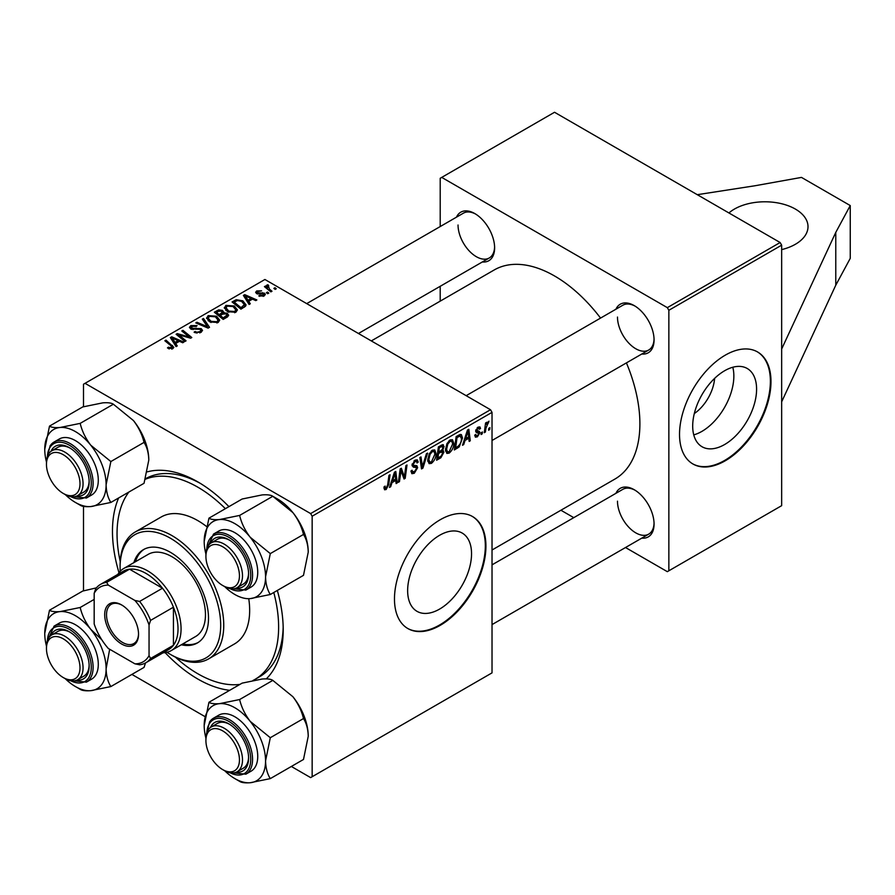<?xml version="1.0" encoding="UTF-8"?>
<svg xmlns="http://www.w3.org/2000/svg" width="895" height="895" viewBox="0 0 895 895"><rect width="100%" height="100%" fill="white"/><g stroke="black" fill="none" stroke-linecap="round" stroke-linejoin="round"><path stroke-width="1.34" d="M781.659 249.615A43.117 24.892 0 0 0 795.375 244.279A43.117 24.892 0 0 0 808.006 226.681A43.117 24.892 0 0 0 781.391 203.68A43.117 24.892 0 0 0 734.403 209.083A43.117 24.892 0 0 0 728.922 212.954M732.792 367.241A45.186 26.089 -60 0 1 701.904 431.39A45.186 26.089 -60 0 1 693.748 434.869M694.307 413.557A31.649 18.269 120 0 0 714.613 378.384M724.648 444.513A45.186 26.089 120 0 0 754.161 404.697A45.186 26.089 120 0 0 747.235 368.494A45.186 26.089 120 0 0 724.648 370.731A45.186 26.089 120 0 0 695.124 410.548A45.186 26.089 120 0 0 702.049 446.75A45.186 26.089 120 0 0 724.648 444.513M725.252 460.78A64.675 37.344 120 0 0 767.507 403.79A64.675 37.344 120 0 0 757.595 351.97A64.675 37.344 120 0 0 725.252 355.17A64.675 37.344 120 0 0 683.008 412.159A64.675 37.344 120 0 0 692.92 463.979A64.675 37.344 120 0 0 725.252 460.78M692.618 463.8A64.675 37.344 120 0 0 724.648 460.433A64.675 37.344 120 0 0 766.814 403.712A64.675 37.344 120 0 0 757.282 351.791M407.639 590.644A45.186 26.089 120 0 0 417.003 611.33A45.186 26.089 120 0 0 451.818 599.225A45.186 26.089 120 0 0 471.542 553.748A45.186 26.089 120 0 0 462.189 533.062A45.186 26.089 120 0 0 427.362 545.167A45.186 26.089 120 0 0 407.639 590.644M394.471 598.945A64.675 37.344 120 0 0 407.863 628.558A64.675 37.344 120 0 0 457.703 611.229A64.675 37.344 120 0 0 485.929 546.14A64.675 37.344 120 0 0 472.538 516.538A64.675 37.344 120 0 0 422.708 533.867A64.675 37.344 120 0 0 394.471 598.945M407.561 628.379A64.675 37.344 120 0 0 457.289 610.67A64.675 37.344 120 0 0 485.325 545.793A64.675 37.344 120 0 0 472.236 516.37M277.327 590.454A120.724 69.698 60 0 1 283.2 629.756A120.724 69.698 60 0 1 266.296 678.869M229.691 690.313A120.724 69.698 60 0 1 165.127 652.634M118.979 572.711A120.724 69.698 60 0 1 112.468 531.183A120.724 69.698 60 0 1 118.643 497.956M252.949 680.491A114.258 65.962 -120 0 0 254.963 679.417L259.539 676.777A114.258 65.962 -120 0 0 283.167 627.059M492.026 550.011L614.887 479.082A120.724 69.698 -120 0 0 639.891 423.816A120.724 69.698 -120 0 0 626.422 362.9M600.556 318.083A120.724 69.698 -120 0 0 494.163 269.988L371.313 340.917M615.928 309.211A28.025 16.177 60 0 1 634.253 305.62A28.025 16.177 60 0 1 654.066 339.943A28.025 16.177 60 0 1 641.793 354.017M617.483 317.065A25.866 14.935 -120 0 0 628.771 343.098A25.866 14.935 -120 0 0 648.707 350.023A25.866 14.935 -120 0 0 654.055 339.037M615.928 493.324A28.025 16.177 60 0 1 634.253 489.733A28.025 16.177 60 0 1 654.066 524.056A28.025 16.177 60 0 1 641.793 538.13M617.483 501.178A25.866 14.935 -120 0 0 628.771 527.211A25.866 14.935 -120 0 0 648.707 534.136A25.866 14.935 -120 0 0 654.055 523.15M456.484 217.161A28.025 16.177 60 0 1 474.809 213.569A28.025 16.177 60 0 1 494.622 247.893A28.025 16.177 60 0 1 482.349 261.966M458.039 225.003A25.866 14.935 -120 0 0 469.327 251.036A25.866 14.935 -120 0 0 489.263 257.973A25.866 14.935 -120 0 0 494.611 246.986M781.659 349.005L781.659 505.664L668.856 570.786L668.856 310.285L667.334 307.645L780.127 242.523L781.659 245.163L781.659 349.005L835.773 232.398L850.25 205.559L801.472 177.4L754.977 185.757L697.272 194.685M131.901 674.416L205.033 716.638M291.345 766.467L310.632 777.61L492.026 672.872L492.026 412.371L312.154 516.225L312.154 776.726M442.611 444.625L444.088 446.571L442.611 450.42L443.942 452.143L440.877 457.748L436.603 460.22L438.405 446.851L443.405 444.748M441.828 449.972L443.327 450.554M459.213 446.873L454.336 449.972L456.137 436.615L460.164 434.455L461.384 434.59L462.514 437.979L459.213 446.873L458.15 446.258M477.359 436.849L475.402 437.163L474.708 435.171L475.816 434.377L476.297 435.843L477.404 435.697L478.87 433.482L476.229 432.397L475.681 431.088L478.008 427.195L479.899 426.893L480.525 428.459L479.418 429.253L477.952 428.347L476.789 430.249L479.418 431.435L479.977 432.744L477.359 436.849L474.708 435.317M478.635 432.833L475.715 431.524M477.661 427.407L479.004 428.19L477.113 427.855M475.771 430.26L477.807 431.177M482.45 431.983L482.192 433.896L481.085 434.534L481.32 432.643L482.45 431.983M485.963 428.134L485.403 432.039L484.273 432.688L485.582 422.977L486.712 422.328L486.432 424.342L488.983 421.176L485.963 428.134L484.967 427.564M386.125 489.52L384.537 489.766L384.033 486.88L385.152 486.086L385.051 487.216L386.192 488.043L387.658 484.877L388.933 475.413L390.052 474.764L388.732 484.564L386.125 489.52L383.944 488.256M384.235 486.746L386.192 488.043M391.988 482.618L390.679 486.735L389.482 487.428L394.438 472.236L395.791 471.452L397.246 482.931L396.138 483.58L395.78 480.425L391.988 482.618L391.193 482.159M489.934 427.665L489.677 429.578L488.569 430.215L488.793 428.325L489.934 427.665M427.586 453.094L422.932 468.107L421.511 468.924L419.878 457.546L420.997 456.909L422.395 466.653L426.389 453.787L427.586 453.094M410.962 471.061L414.34 471.788L416.511 468.477L416.22 467.559L413.333 467.134L412.069 465.165L415.056 460.175L417.26 459.84L418.178 461.943L417.059 462.983L416.522 461.417L415.023 461.63L413.177 464.449L413.602 465.31L416.869 465.713L417.618 467.716L414.273 473.276L411.845 473.701L410.962 471.005L412.069 470.222L412.584 472.09L410.962 471.162M412.226 463.901L413.602 465.31M400.613 473.477L399.472 481.655L398.353 482.304L400.177 468.924L401.34 468.253L404.395 476.945L405.882 465.635L407.012 464.975L405.2 478.344L404.037 479.015L400.96 470.356L400.613 473.477L399.629 472.907M465.02 440.452L463.711 444.569L462.502 445.262L467.458 430.081L468.823 429.298L470.278 440.776L469.17 441.414L468.812 438.259L465.02 440.452L464.225 439.993M453.787 443.305C453.799 447.198 452.255 450.487 449.133 453.138L446.84 453.407L445.464 449.928L446.929 443.629L450.095 439.948L452.478 439.714L453.787 443.305L452.568 442.6M436.044 453.541C436.066 457.446 434.511 460.724 431.39 463.386L429.108 463.644L427.732 460.164L429.197 453.877L432.363 450.185L434.746 449.95L436.044 453.541L434.825 452.836M248.698 301.313L250.298 303.752L249.101 304.445L243.384 295.428L244.738 294.645L256.876 299.959L255.757 300.608L252.491 299.131L248.698 301.313L248.698 303.819M227.218 313.25L228.684 315.286L227.464 316.942L223.191 319.403L214.33 312.21L218.716 309.871L222.598 310.42L223.728 312.769L227.218 313.25L227.218 317.087M223.94 312.086L223.728 313.619M171.683 349.095L171.135 345.862L164.859 340.771L165.978 340.122L173.843 347.316L172.858 348.625L167.443 347.909L168.417 347.193L171.683 347.864L172.198 347.159L172.198 348.938M180.701 336.419L186.07 340.838L184.941 341.487L176.102 334.271L177.266 333.6L189.371 337.068L181.808 330.982L182.938 330.333L191.798 337.527L190.624 338.209L178.508 334.764L180.701 336.419L180.701 338.019M201.207 328.633L202.527 330.412L200.995 332.381L194.081 332.202L195.065 331.486L196.922 332.235L199.831 331.62L200.905 330.3L200.2 329.338L190.691 328.957L189.438 327.335L190.848 325.601L197.057 325.59L196.285 326.429L192.056 326.339L191.731 328.286L201.207 328.633L201.207 332.246M191.105 329.181L191.105 327.469L191.731 329.405M203.512 318.452L209.519 327.301L208.099 328.118L195.804 322.905L196.922 322.256L207.461 326.731L202.315 319.135L203.512 318.452L203.512 320.925M206.588 318.374L208.143 315.611L216.579 316.226L219.7 320.175L218.123 322.491L209.844 321.943L206.544 317.904M312.154 516.225L310.632 513.585L85.036 383.328L264.909 279.486L490.505 409.731L492.026 412.371M310.632 513.585L490.505 409.731M175.677 343.479L177.277 345.917L176.069 346.611L170.352 337.594L171.717 336.811L183.844 342.125L182.725 342.763L179.459 341.297L175.677 343.479L175.677 345.985M224.321 308.126L225.887 305.374L234.322 305.989L237.432 309.927L235.866 312.254L227.587 311.706L224.276 307.656M245.543 306.202L240.934 309.167L232.062 301.962L236.224 299.724L242.802 300.809L246.058 304.904L245.543 306.202M264.092 295.954L258.812 295.965L259.639 295.16L263.175 295.361L263.432 293.84L256.585 293.56L255.634 292.296L256.697 290.942L261.575 290.841L257.615 291.535L257.514 292.822L264.461 293.146L265.356 294.41L264.092 295.954M263.902 296.055L263.432 293.84M257.615 291.535L257.514 293.929M267.515 292.05L268.78 293.079L267.672 293.728L266.386 292.71L267.515 292.05L267.515 293.605M275 287.731L276.264 288.761L275.157 289.398L273.87 288.391L275 287.731L275 289.275M267.963 284.767L269.451 289.119L271.99 291.233L270.872 291.882L264.417 286.646L265.546 285.997L266.867 287.082L266.923 285.035L267.963 284.767L268.724 285.718L267.527 286.59L267.527 289.163M266.453 285.852L266.923 285.035L266.923 288.671M85.036 383.328L83.503 384.212L83.503 406.744M83.503 506.38L83.503 590.857M560.919 510.239L573.784 517.657M625.515 547.527L667.334 571.67L668.856 570.786M781.659 245.163L668.856 310.285M780.127 242.523L554.531 112.267L441.727 177.4L667.334 307.645M441.727 177.4L440.206 178.273L440.206 226.558M440.206 286.299L440.206 301.145M475.581 214.028A25.866 14.935 -120 0 0 463.397 213.167L306.716 303.618M635.025 490.203A25.866 14.935 -120 0 0 622.842 489.33L492.026 564.857M635.025 306.09A25.866 14.935 -120 0 0 622.842 305.217L466.161 395.679M147.362 471.833A120.724 69.698 60 0 1 197.84 481.902A120.724 69.698 60 0 1 228.941 506.637M200.156 483.278A114.258 65.962 -120 0 0 145.527 478.736M208.143 320.757L208.143 315.611M216.579 317.658L216.579 316.226M208.278 318.34L211.007 321.327L216.959 321.73L218.033 320.086L215.359 316.796L209.352 316.36L208.278 318.34L208.278 320.869L208.278 318.34M211.007 322.513L211.007 321.327M216.959 322.994L216.959 321.73M196.922 323.375L196.922 322.256M207.461 327.85L207.461 326.731M195.065 332.694L195.065 331.486M195.401 332.839L195.401 331.687M196.922 333.242L196.922 332.235M199.831 332.929L199.831 331.62M190.848 329.047L190.848 325.601M193.096 329.617L193.096 328.588M177.266 335.233L177.266 333.6M189.371 337.874L189.371 337.068M182.938 331.9L182.938 330.333M178.508 336.24L178.508 334.764M168.417 348.58L168.417 347.193M169.244 348.96L169.244 347.786M165.978 341.677L165.978 340.122M172.478 348.826L172.478 345.392M171.717 339.731L171.717 336.811M173.339 339.731L175.028 342.416L178.06 340.659L172.053 337.963L173.339 339.731L173.339 342.304M175.028 344.978L175.028 342.416M172.053 340.257L172.053 337.963M178.06 342.103L178.06 340.659M218.716 311.124L218.716 309.871M222.598 314.145L222.598 310.42M216.489 312.4L219.253 314.637L222.419 312.299L222.419 314.257L221.535 311.091L218.391 311.303L216.489 312.4L216.489 313.955M219.253 316.203L219.253 314.637M220.282 315.487L223.28 317.915L226.983 315.074L226.077 313.876L222.631 314.123L220.282 315.487L220.282 317.043M223.28 319.358L223.28 317.915M226.39 317.557L226.39 316.047M225.887 310.52L225.887 305.374M234.322 307.41L234.322 305.989M225.999 310.61L225.999 307.779L228.751 311.091L234.703 311.482L235.765 309.849L233.092 306.56L227.095 306.112L226.021 308.104L226.021 310.632M228.751 312.277L228.751 311.091M234.703 312.747L234.703 311.482M244.738 297.565L244.738 294.645M246.371 297.565L248.06 300.25L251.092 298.505L245.073 295.797L246.371 297.565L246.371 300.138M248.06 302.812L248.06 300.25M245.073 298.102L245.073 295.797M251.092 299.937L251.092 298.505M236.224 301.011L236.224 299.724M242.802 302.197L242.802 300.809M234.221 302.152L241.012 307.679L244.38 304.669L241.628 301.402L237.41 300.519L234.221 302.152L234.221 303.718M241.012 309.111L241.012 307.679M242.444 308.294L242.444 306.851M259.639 296.357L259.639 295.16M263.175 296.379L263.175 295.361M256.697 293.627L256.697 290.942M258.252 294.052L258.252 293.124M262.492 293.582L262.492 292.654M264.461 295.719L264.461 293.146M265.546 287.552L265.546 285.997M266.867 288.626L266.867 287.082M488.715 429.018L489.677 429.578M421.254 467.145L422.932 468.107M421.075 465.892L422.395 466.653M410.973 471.363L414.273 473.276M415.09 460.164L418.178 461.943M414.855 460.298L418.166 462.223M413.926 461.003L415.023 461.63M412.125 464.46L413.423 465.21M412.114 464.539L417.618 467.716M398.521 481.096L399.472 481.655M402.918 476.084L404.395 476.945M403.376 477.281L405.2 478.344M400.054 469.83L400.96 470.356M389.862 486.253L390.679 486.735M395.982 482.204L397.246 482.931M394.527 479.709L395.78 480.425M394.068 476.319L392.603 480.816L395.624 479.071L394.964 473.287L394.068 476.319L393.263 475.849M391.786 480.358L392.603 480.816M394.225 472.862L394.964 473.287M387.77 484.005L388.732 484.564M484.441 431.491L485.403 432.039M485.482 423.794L486.432 424.342M487.406 422.183L488.536 422.832M487.249 422.451L487.976 422.876M481.23 433.337L482.192 433.896M478.176 427.094L480.525 428.459M475.916 429.745L476.789 430.249M475.76 430.305L479.977 432.744M462.894 444.088L463.711 444.569M469.014 440.038L470.278 440.776M467.559 437.543L468.812 438.259M467.1 434.153L465.624 438.662L468.656 436.917L467.984 431.121L467.1 434.153L466.284 433.683M464.818 438.192L465.624 438.662M467.257 430.708L467.984 431.121M456.249 447.433L457.502 448.149M461.305 437.275L462.514 437.979M457.054 437.532L455.667 447.768L457.099 446.941C460.041 444.927 461.473 442.13 461.406 438.539L460.064 435.999L457.054 437.532L456.092 436.973M454.716 447.209L455.667 447.768M458.643 435.171L460.634 436.1L458.833 435.059M445.553 451.069L449.133 453.138M447.802 444.077L446.583 449.346L447.522 451.796L449.212 451.651L452.68 443.808L451.729 441.257L450.062 441.403L447.802 444.077L446.952 443.584M445.52 448.731L446.583 449.346M448.977 440.776L450.062 441.403M439.624 457.032L440.877 457.748M441.492 445.072L444.088 446.571M441.145 450.521L443.942 452.143M438.36 447.209L439.311 447.768L438.751 451.93L440.564 450.89L442.365 449.335L442.98 447.265L441.011 445.352M437.789 451.382L438.751 451.93M439.971 445.956L441.213 446.672L439.311 447.768M442.98 447.265L441.213 446.672M437.588 452.937L438.539 453.496L437.935 458.005L441.101 456.114L442.835 452.747L440.799 450.744M436.973 457.457L437.935 458.005M439.646 451.416L440.899 452.143L438.539 453.496M442.835 452.747L440.899 452.143M427.81 461.317L431.39 463.386M430.07 454.313L428.839 459.594L429.79 462.033L431.479 461.898L434.936 454.045L433.997 451.505L432.319 451.651L430.07 454.313L429.22 453.832M427.776 458.978L428.839 459.594M431.233 451.013L432.319 451.651M781.659 401.81L835.773 285.203L850.25 258.364L850.25 205.559M835.773 285.203L835.773 232.398M181.305 644.769A53.89 31.112 -120 0 0 197.347 642.979A53.89 31.112 -120 0 0 205.604 599.795A53.89 31.112 -120 0 0 170.397 552.304A53.89 31.112 -120 0 0 143.446 549.631A53.89 31.112 -120 0 0 133.881 562.631M144.218 549.217A53.89 31.112 -120 0 0 135.413 561.747M166.973 652.287A71.141 41.069 -120 0 0 170.397 654.39A71.141 41.069 -120 0 0 220.696 625.348A71.141 41.069 -120 0 0 170.397 538.219A71.141 41.069 -120 0 0 120.098 567.262A71.141 41.069 -120 0 0 120.21 571.278M171.918 655.274L170.397 654.39L171.918 655.274A73.3 42.322 60 0 0 208.569 658.91L234.479 643.941A73.3 42.322 -120 0 0 248.754 598.688M120.098 567.262L120.098 565.506A73.3 42.322 60 0 1 135.268 531.954A73.3 42.322 60 0 1 171.918 535.579A73.3 42.322 60 0 1 219.801 600.176A73.3 42.322 60 0 1 208.569 658.91M206.409 526.394A73.3 42.322 -120 0 0 197.829 520.621A73.3 42.322 -120 0 0 161.19 516.997L135.268 531.954M175.431 657.165A114.258 65.962 -120 0 0 197.829 673.756A114.258 65.962 -120 0 0 239.938 684.395M254.963 679.417A114.258 65.962 -120 0 0 273.78 592.501M225.383 508.684A114.258 65.962 -120 0 0 197.829 487.182A114.258 65.962 -120 0 0 145.382 479.228M117.827 574.389A47.424 27.387 60 0 1 123.823 568.437L148.212 554.352A47.424 27.387 60 0 1 171.918 556.701A47.424 27.387 60 0 1 202.908 598.498A47.424 27.387 60 0 1 195.636 636.502L171.247 650.587A47.424 27.387 60 0 1 163.103 652.802M128.88 492.049A114.258 65.962 -120 0 0 120.21 561.523M182.837 643.897A53.89 31.112 -120 0 0 198.097 642.52M224.209 586.359L222.676 585.487A23.717 13.693 -120 0 0 239.446 575.798A23.717 13.693 -120 0 0 222.676 546.755A23.717 13.693 -120 0 0 205.917 556.444A23.717 13.693 -120 0 0 222.676 585.487L224.209 586.359A25.866 14.935 60 0 0 237.141 587.646L243.239 584.122A25.866 14.935 -120 0 0 248.575 573.136M205.917 556.444L205.917 554.676A25.866 14.935 60 0 1 211.276 542.84A25.866 14.935 60 0 1 224.209 544.115A25.866 14.935 60 0 1 241.102 566.915A25.866 14.935 60 0 1 237.141 587.646M208.938 518.171L242.131 499.018L262.213 494.901C267.448 494.532 270.984 494.991 272.807 496.277L292.9 512.611A43.385 25.049 60 0 1 304.121 532.066A43.385 25.049 60 0 1 308.238 552.148L303.494 575.34L270.301 594.504C267.337 589.85 265.748 583.943 265.558 576.794L270.301 553.602L250.22 537.257C245.006 530.455 241.482 523.172 239.625 515.43L219.532 519.547C214.297 519.917 210.772 519.458 208.938 518.171L204.194 541.363A43.385 25.049 60 0 1 219.532 519.547A43.385 25.049 60 0 1 250.22 537.257A43.385 25.049 60 0 1 265.558 576.794A43.385 25.049 60 0 1 250.22 598.621L270.301 594.504M239.625 515.43L272.807 496.277L277.562 499.018A43.385 25.049 60 0 1 292.9 512.611C298.102 519.424 301.637 526.696 303.494 534.438C306.459 539.092 308.037 544.999 308.238 552.148M210.415 543.41A28.025 16.177 60 0 1 228.773 539.719A28.025 16.177 60 0 1 245.935 561.064A28.025 16.177 60 0 1 248.597 574.042A28.025 16.177 60 0 1 236.224 588.104M229.556 540.188A25.866 14.935 -120 0 0 217.373 539.316L211.276 542.84M245.856 590.073L251.047 587.086A32.332 18.672 -120 0 0 254.672 557.317A32.332 18.672 -120 0 0 218.704 531.082L213.525 534.069A32.332 18.672 60 0 1 249.492 560.304A32.332 18.672 60 0 1 245.856 590.073L228.617 588.284M303.494 534.438L270.301 553.602M205.917 554.072A43.385 25.049 60 0 1 204.194 541.363M224.734 586.661A43.385 25.049 -120 0 0 250.22 598.621M44.75 449.312A43.385 25.049 60 0 1 48.856 433.974A43.385 25.049 60 0 1 60.088 427.486C54.886 427.866 51.351 427.407 49.493 426.121L44.75 449.312A43.385 25.049 -120 0 0 46.473 462.021M50.97 451.348A28.025 16.177 60 0 1 52.167 449.2A28.025 16.177 60 0 1 69.329 447.668A28.025 16.177 60 0 1 89.153 481.991A28.025 16.177 60 0 1 86.491 491.892A28.025 16.177 60 0 1 76.769 496.054M46.462 464.382A23.717 13.693 -120 0 0 63.232 493.425A23.717 13.693 -120 0 0 80.002 483.747A23.717 13.693 -120 0 0 63.232 454.705A23.717 13.693 -120 0 0 46.462 464.382L46.462 462.625A25.866 14.935 60 0 1 51.82 450.778A25.866 14.935 60 0 1 64.764 452.064A25.866 14.935 60 0 1 81.658 474.865A25.866 14.935 60 0 1 77.697 495.595L83.794 492.071A25.866 14.935 -120 0 0 86.703 489.375A25.866 14.935 -120 0 0 89.131 481.085M70.112 448.126A25.866 14.935 -120 0 0 57.918 447.265L51.82 450.778M86.412 498.023L91.592 495.024A32.332 18.672 -120 0 0 95.228 491.657A32.332 18.672 -120 0 0 89.343 454.112A32.332 18.672 -120 0 0 59.26 439.02L54.08 442.018A32.332 18.672 60 0 1 84.164 457.11A32.332 18.672 60 0 1 90.048 494.655A32.332 18.672 60 0 1 86.412 498.023L69.172 496.233M113.363 404.216L133.456 420.56C138.68 427.418 142.215 434.701 144.039 442.387L110.857 461.54L90.764 445.207C85.54 438.337 82.004 431.066 80.181 423.38L113.363 404.216C111.506 402.929 107.982 402.47 102.768 402.851L82.687 406.956L49.493 426.121M80.181 423.38L60.088 427.486A43.385 25.049 60 0 1 90.764 445.207A43.385 25.049 60 0 1 106.113 484.743L110.857 461.54M144.039 442.387C147.015 447.041 148.592 452.948 148.794 460.097L144.039 483.289L110.857 502.453C107.892 497.799 106.304 491.892 106.113 484.743A43.385 25.049 60 0 1 90.764 506.559L110.857 502.453M75.426 502.453L80.181 505.194C81.982 506.481 85.517 506.939 90.764 506.559A43.385 25.049 60 0 1 75.426 502.453A43.385 25.049 60 0 1 65.29 494.599M133.456 420.56A43.385 25.049 60 0 1 148.794 460.097M64.753 494.308L63.232 493.425L64.764 494.308A25.866 14.935 60 0 1 64.753 494.308A25.866 14.935 60 0 0 77.697 495.595M208.938 702.284L242.131 683.131L262.213 679.014C267.426 678.645 270.95 679.092 272.807 680.39L239.625 699.543L219.532 703.66C214.33 704.029 210.795 703.582 208.938 702.284L204.194 725.476A43.385 25.049 60 0 1 219.532 703.66A43.385 25.049 60 0 1 250.22 721.37C244.984 714.512 241.449 707.229 239.625 699.543M265.558 760.907A43.385 25.049 60 0 1 261.441 776.245A43.385 25.049 60 0 1 250.22 782.733L270.301 778.616C267.337 773.962 265.748 768.055 265.558 760.907L270.301 737.715L250.22 721.37A43.385 25.049 -120 0 1 265.558 760.907M210.415 727.523A28.025 16.177 60 0 1 211.612 725.364A28.025 16.177 60 0 1 228.773 723.831A28.025 16.177 60 0 1 248.597 758.154A28.025 16.177 60 0 1 245.935 768.067A28.025 16.177 60 0 1 236.224 772.217M205.917 740.557A23.717 13.693 -120 0 0 222.676 769.599A23.717 13.693 -120 0 0 239.446 759.911A23.717 13.693 -120 0 0 222.676 730.868A23.717 13.693 -120 0 0 205.917 740.557L205.917 738.789A25.866 14.935 60 0 1 211.276 726.953A25.866 14.935 60 0 1 224.209 728.228A25.866 14.935 60 0 1 241.102 751.028A25.866 14.935 60 0 1 237.141 771.759L243.239 768.234A25.866 14.935 -120 0 0 246.147 765.538A25.866 14.935 -120 0 0 248.575 757.248M254.672 767.832A32.332 18.672 -120 0 0 248.799 730.286A32.332 18.672 -120 0 0 218.704 715.194L213.525 718.182A32.332 18.672 60 0 1 243.608 733.274A32.332 18.672 60 0 1 249.492 770.819A32.332 18.672 60 0 1 245.856 774.186L251.047 771.199A32.332 18.672 -120 0 0 254.672 767.832M272.807 680.39L292.9 696.724C298.136 703.593 301.66 710.865 303.494 718.551C306.459 723.205 308.037 729.112 308.238 736.261L303.494 759.463L270.301 778.616M303.494 718.551L270.301 737.715M234.87 778.616L239.625 781.357C241.426 782.644 244.962 783.103 250.22 782.733A43.385 25.049 60 0 1 234.87 778.616A43.385 25.049 60 0 1 224.734 770.774M292.9 696.724A43.385 25.049 60 0 1 308.238 736.261M205.917 738.185A43.385 25.049 60 0 1 204.194 725.476M229.556 724.301A25.866 14.935 -120 0 0 217.373 723.428L211.276 726.953M224.209 770.472L222.676 769.599L224.209 770.472A25.866 14.935 60 0 0 237.141 771.759M101.773 639.746L90.764 629.319A43.385 25.049 60 0 1 101.996 648.763A43.385 25.049 60 0 1 106.113 668.856L109.66 649.255M50.97 635.461A28.025 16.177 60 0 1 69.329 631.78A28.025 16.177 60 0 1 86.491 653.126A28.025 16.177 60 0 1 89.153 666.104A28.025 16.177 60 0 1 76.769 680.166M46.462 648.495A23.717 13.693 -120 0 0 63.232 677.537A23.717 13.693 -120 0 0 80.002 667.86A23.717 13.693 -120 0 0 63.232 638.817A23.717 13.693 -120 0 0 46.462 648.495L46.462 646.738A25.866 14.935 60 0 1 51.82 634.902A25.866 14.935 60 0 1 64.764 636.177A25.866 14.935 60 0 1 81.658 658.977A25.866 14.935 60 0 1 77.697 679.708L83.794 676.184A25.866 14.935 -120 0 0 89.131 665.198M95.228 649.367A32.332 18.672 -120 0 0 59.26 623.133L54.08 626.131A32.332 18.672 60 0 1 90.048 652.365A32.332 18.672 60 0 1 86.412 682.135L91.592 679.148A32.332 18.672 -120 0 0 95.228 649.367M94.176 599.404L80.181 607.492L60.088 611.598C54.852 611.979 51.328 611.52 49.493 610.233L44.75 633.425A43.385 25.049 60 0 1 60.088 611.598A43.385 25.049 -120 0 1 90.764 629.319C85.562 622.506 82.027 615.234 80.181 607.492M110.857 686.566C107.892 681.912 106.304 676.005 106.113 668.856A43.385 25.049 60 0 1 90.764 690.671L110.857 686.566L144.039 667.401L145.505 662.949M77.216 687.539L80.181 689.307C82.016 690.593 85.551 691.052 90.764 690.671A43.385 25.049 60 0 1 65.29 678.712M96.369 587.87L82.687 591.069L49.493 610.233M46.473 646.134A43.385 25.049 60 0 1 44.75 633.425M70.112 632.239A25.866 14.935 -120 0 0 57.918 631.378L51.82 634.902M64.753 678.421L63.232 677.537L64.764 678.421A25.866 14.935 60 0 1 64.753 678.421A25.866 14.935 60 0 0 77.697 679.708M104.693 614.697A23.93 13.817 60 0 1 121.619 604.93A23.93 13.817 60 0 1 138.535 634.242A23.93 13.817 60 0 1 121.619 644.008A23.93 13.817 60 0 1 104.693 614.697M122.078 605.21A22.632 13.067 -120 0 0 111.215 604.338A22.632 13.067 -120 0 0 106.527 614.697A22.632 13.067 -120 0 0 116.406 637.486A22.632 13.067 -120 0 0 133.847 643.55A22.632 13.067 -120 0 0 138.535 633.705M123.823 568.437A47.424 27.387 60 0 1 160.362 581.146A47.424 27.387 60 0 1 181.07 628.872A47.424 27.387 60 0 1 171.247 650.587M149.051 655.655L150.584 658.474A45.276 26.134 60 0 1 145.773 662.792L168.64 649.591A45.276 26.134 -120 0 0 173.44 645.273A45.276 26.134 -120 0 0 178.016 628.872A45.276 26.134 -120 0 0 173.44 607.19A45.276 26.134 -120 0 0 162.498 588.228L129.518 569.186A45.276 26.134 -120 0 0 123.376 571.189L100.508 584.39A45.276 26.134 60 0 1 106.65 582.388L108.329 585.117A43.117 24.892 -120 0 0 94.176 593.284L94.176 623.972A43.117 24.892 -120 0 0 108.329 648.483L134.91 663.822A43.117 24.892 -120 0 0 149.051 655.655L149.051 624.967A43.117 24.892 -120 0 0 134.91 600.456L108.329 585.117M134.91 600.456L139.631 601.429L162.498 588.228A45.276 26.134 -120 0 0 129.518 569.186L106.65 582.388M150.584 658.474L173.44 645.273L173.44 607.19L150.584 620.392L149.051 624.967M94.176 593.284L95.698 588.709A45.276 26.134 60 0 1 100.508 584.39M145.773 662.792A45.276 26.134 60 0 1 139.631 664.795L134.91 663.822M139.631 601.429A45.276 26.134 60 0 1 150.584 620.392M204.306 326.507L204.306 325.332M196.117 329.304L196.117 328.129M182.737 336.072L182.737 335.077M186.719 337.147L186.719 336.184M217.06 312.064L217.06 310.632M221.054 315.04L221.054 313.597M225.361 318.161L225.361 316.718M234.725 301.872L234.725 300.429M259.863 293.918L259.863 292.989M269.451 290.73L269.451 289.119M420.639 462.849L422.026 463.644M412.125 465.792L414.665 467.257M401.161 471.106L402.795 472.057M402.056 473.835L403.824 474.865M457.423 435.876L458.665 436.592M230.026 588.63A31.045 17.922 -120 0 0 247.792 560.908A31.045 17.922 -120 0 0 223.705 535.009A31.045 17.922 -120 0 0 206.868 548.512M70.582 496.568A31.045 17.922 -120 0 0 88.336 494.197A31.045 17.922 -120 0 0 80.304 454.928A31.045 17.922 -120 0 0 50.321 446.896A31.045 17.922 -120 0 0 47.413 456.461M50.444 445.386A32.332 18.672 60 0 1 54.08 442.018L50.176 445.632L47.01 457.848M209.889 721.549A32.332 18.672 60 0 1 213.525 718.182L209.62 721.795L206.454 734.012M230.026 772.743A31.045 17.922 -120 0 0 247.792 770.36A31.045 17.922 -120 0 0 239.748 731.103A31.045 17.922 -120 0 0 209.766 723.071A31.045 17.922 -120 0 0 206.868 732.625M70.582 680.681A31.045 17.922 -120 0 0 88.336 652.958A31.045 17.922 -120 0 0 64.25 627.071A31.045 17.922 -120 0 0 47.413 640.574M218.033 320.086L218.033 322.547M200.905 330.3L200.905 332.437M226.983 315.074L226.983 317.222M235.765 309.849L235.765 312.299M244.38 304.669L244.38 307.164M257.1 292.217L257.1 293.806M416.522 461.417L414.721 460.377M413.501 465.266L412.114 464.471M385.398 488.144L383.977 487.327M476.297 435.843L474.898 435.037M451.729 441.257L449.782 440.139M447.522 451.796L445.497 450.621M433.997 451.505L432.05 450.375M429.79 462.033L427.754 460.858M492.026 440.485L648.707 350.023M213.525 534.069L206.454 549.899M489.263 257.973L358.459 333.488M228.617 772.396L245.856 774.186M648.707 534.136L492.026 624.598M54.08 626.131L47.01 641.961M69.172 680.345L86.412 682.135"/></g></svg>

